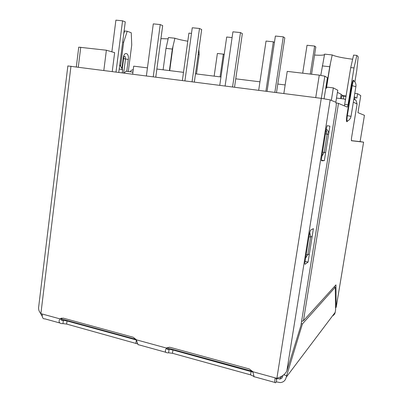 <?xml version="1.0" encoding="UTF-8"?>
<svg xmlns="http://www.w3.org/2000/svg" width="403" height="403" viewBox="0 0 403 403"><rect width="100%" height="100%" fill="white"/><g stroke="black" fill="none" stroke-linecap="round" stroke-linejoin="round"><path stroke-width="0.6" d="M341.799 95.964L346.071 96.367M345.557 99.491L344.787 99.118L345.477 100.05M336.157 102.871L338.485 103.395L347.109 107.037M301.585 321.387L303.444 320.753L335.936 284.881L336.233 307.071L335.573 308.063M326.405 129.106C328.062 130.446 328.777 132.199 328.541 134.36L325.463 133.907M328.561 134.365L324.344 160.651L321.69 160.812C321.393 160.666 321.362 159.749 321.599 158.067L326.359 128.31L327.201 125.66L329.845 126.154M324.309 160.656L321.448 160.203L324.344 160.651M313.398 228.632L308.068 262.081L305.056 261.446L308.053 262.091L305.126 264.262C304.794 264.368 304.739 263.617 304.965 262.01L309.58 233.156L310.537 230.173L313.398 228.632M335.553 306.915L336.233 307.071L363.587 142.138L360.106 141.614M133.252 69.618L131.428 70.243L130.078 71.769M352.62 59.362L352.484 59.951M320.788 75.331L324.601 54.133L332.213 54.944L329.719 66.742L326.319 88.106M332.213 54.944C335.634 56.511 342.379 57.931 352.444 59.201M322.279 65.911L329.719 66.742M314.562 55.045C320.118 55.402 323.433 55.271 324.506 54.647M343.114 96.005L343.175 95.627L346.132 96M354.192 97.012L355.063 97.123L354.66 99.596M341.145 94.589L343.175 95.627M336.5 98.06L344.787 99.118M182.373 80.494L188.906 33.137L191.48 33.399M219.766 85.295L226.693 37.021L232.093 37.575M258.686 90.297L266.035 41.061L273.335 41.811L265.904 91.224M274.413 42.466L273.335 41.811M302.698 73.19L307.036 45.272L314.642 46.058L310.26 74.076M311.559 74.228L315.826 46.955L314.642 46.058M331.342 100.377L333.336 87.899L327.392 87.169L325.684 88.665M333.336 87.899L337.759 90.247L335.825 102.271M122.295 72.777L122.673 69.845L119.217 68.984M122.673 69.845L119.751 64.853M267.053 91.375L275.38 36.053L283.274 36.839L284.8 37.867L276.488 92.584M274.851 92.373L283.274 36.839M225.106 85.985L232.919 31.817L240.475 32.572L242.339 33.615L234.531 87.194M232.566 86.942L240.475 32.572M184.922 80.822L192.261 27.762L199.495 28.487L201.671 29.54L194.337 82.031M192.07 81.738L199.495 28.487M146.39 75.87L153.291 23.878L160.228 24.568L162.681 25.636L155.79 77.079M153.251 76.751L160.228 24.568M116.004 71.966L122.562 20.815L125.273 21.888L118.789 72.323M122.562 20.815L115.903 20.15L111.873 51.831M78.741 47.166L106.382 50.219L114.643 52.647L112.241 71.482M283.843 93.531L287.233 71.381L319.277 75.134L324.828 76.197L327.422 77.719L324.083 98.725M106.382 50.219L103.833 70.404M132.663 74.107L133.7 66.163L147.453 67.865M156.868 69.034L183.496 72.338M195.48 73.825L220.96 76.983M235.755 78.822L259.95 81.819M277.788 84.036L285.158 84.947M337.417 92.363L341.19 94.297L340.5 98.574M124.507 73.059L124.577 72.53L126.033 71.255L132.925 72.132M198.211 54.304L199.183 54.677L198.875 49.534M160.938 38.648L168.162 38.844M163.109 69.81L166.006 48.365L168.444 37.539L174.917 38.23C177.884 39.242 182.176 40.24 187.793 41.217M166.006 48.365L172.328 49.075L169.406 70.59M174.917 38.23L172.328 49.075M196.483 73.951L199.183 54.677M38.623 308.068C38.537 310.003 39.293 311.862 40.889 313.645L59.901 318.854L63.216 318.128L133.247 337.261L136.41 339.825C137.549 343.714 138.229 345.346 138.451 344.711L165.749 352.267M67.85 65.951L321.282 98.342L330.188 99.889L286.845 370.916L300.9 325.629L335.921 108.049C336.389 104.775 336.369 102.856 335.86 102.286L330.188 99.889M62.959 323.614L62.233 323.639C59.08 323.433 58.304 321.836 59.901 318.854L61.735 318.083C60.254 319.393 60.621 320.184 62.833 320.461L63.352 320.496L62.959 323.614L66.636 324.072L137.71 343.92M167.26 347.608C166.333 348.736 166.766 349.366 168.565 349.487L169.079 349.517L168.615 352.806L172.474 353.29L250.55 374.84L253.658 376.311L253.83 375.228M60.979 319.846L67.024 320.959L136.471 340.001M59.725 322.954L44.874 318.849C42.884 319.035 42.013 317.423 42.25 314.018M40.416 313.091L42.27 316.41M122.668 42.149L123.645 42.255L120.562 66.238M123.645 42.255L127.217 31.263L124.648 30.991L123.751 33.751M128.28 71.543L131.736 44.95L131.247 32.759L127.217 31.263M360.106 141.624L351.335 140.627M278.387 377.787L276.881 378.326L275.123 377.848C274.594 381.641 274.791 383.248 275.702 382.669L276.357 381.863L280.201 382.598C283.46 382.301 285.45 380.538 286.17 377.314L335.185 312.35L335.598 309.852L335.266 287.233L334.047 286.966M168.615 352.806L167.93 352.862C165.089 352.781 164.615 351.184 166.504 348.076L169.351 347.215L170.252 347.371L249.316 368.967L252.877 371.747L254.041 376.865L253.658 376.311M275.914 378.064L276.352 379.087L276.906 378.402L276.357 381.863M166.852 348.907L172.942 350L253.019 372.135M301.222 323.639L302.421 323.931L335.266 287.233M302.421 323.931L286.17 377.314M283.732 374.835L286.447 375.576M276.906 378.402L279.652 379.006C281.304 378.87 282.312 377.989 282.674 376.362L282.81 375.51M332.561 315.831C334.001 315.111 334.878 313.952 335.185 312.35M136.41 339.825L166.504 348.076L166.978 347.754M278.382 377.787C282.453 376.326 285.274 374.034 286.845 370.916M328.561 134.36L329.881 126.164M354.01 67.941L356.856 55.428L353.597 55.085L350.741 67.578L354.01 67.941L348.016 104.81L347.336 107.067M350.741 67.578L344.429 105.908M356.856 55.428L358.217 56.773L356.791 70.268L354.892 81.925M336.238 307.106L363.587 142.143L351.416 140.728L351.446 138.456L357.093 104.024L355.985 100.297L353.859 99.037M360.091 141.655L364.443 115.323L360.101 141.655M364.443 115.323L357.97 112.659L360.771 95.632L357.582 93.708L356.856 98.115L355.063 97.123M354.786 93.36L357.582 93.708M214.149 76.142L217.383 53.473L223.322 54.138L220.058 76.872M224.184 54.506L223.322 54.138M351.008 116.336L351.023 116.396C350.595 118.386 349.482 119.908 347.678 120.96C346.872 121.731 346.756 119.968 347.331 115.666L351.008 116.336M347.406 121.263C346.373 122.653 346.197 120.759 346.867 115.585L347.331 115.666L352.217 85.663C352.766 82.56 353.31 80.927 353.834 80.771L353.96 80.882M351.033 116.346L355.879 86.66L351.754 85.552C352.68 80.751 353.396 79.179 353.905 80.832M351.754 85.552L346.867 115.585M343.759 96.075L343.296 98.926M338.485 103.395L303.444 320.753M306.134 254.701L307.852 254.525L310.688 236.828L308.975 236.944M312.139 236.566L310.688 236.828L309.741 232.329M309.313 254.187L307.852 254.525L305.59 258.111M322.536 152.213L324.219 152.394L321.881 156.299M325.629 152.515L324.219 152.394L327.14 134.154L326.138 129.695M305.051 261.487L308.028 262.116M123.61 58.581L125.494 58.944C125.535 56.672 125.011 55.866 123.917 56.531L123.656 58.239M122.25 69.125L123.65 58.264L123.227 58.067C124.028 51.035 129.328 52.687 128.29 59.508L125.494 58.944L123.681 72.953M121.882 68.495L123.227 58.067M128.29 59.508L126.754 71.346M330.41 63.367L326.495 87.955M80.741 47.216L78.298 67.12M315.73 97.627L319.277 75.134M324.828 76.197L321.317 98.342M173.048 45.972L169.698 70.626M70.968 66.183L40.889 313.645M66.636 324.072L67.024 320.959M136.34 339.961L135.902 343.195M276.443 378.986L275.954 378.855M172.474 353.29L172.942 350M251.079 371.42L250.55 374.84M252.877 371.747L275.123 377.848M276.881 378.326L321.282 98.342M348.016 104.81L344.772 104.387M357.093 104.024L353.345 102.166M355.904 86.539C356.232 84.232 355.542 82.308 353.834 80.771L353.834 80.771M341.361 98.68L341.804 95.934M78.746 47.141L76.328 66.868M60.974 318.828L136.164 339.427M167.023 347.88L252.605 371.319M38.532 308.063L67.855 65.926M61.15 320.002L62.833 320.466M166.988 349.063L168.56 349.492M275.995 378.991L276.352 379.087M254.097 376.694L274.982 382.467M279.652 379.006L281.944 376.059M353.839 99.163L355.985 100.297"/></g></svg>
